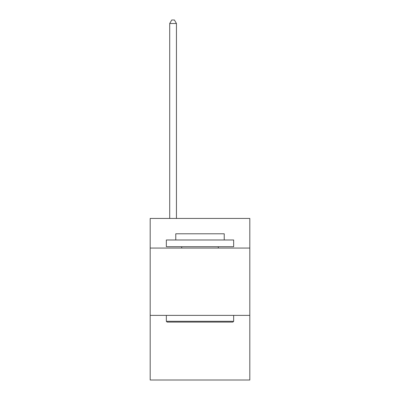 <?xml version="1.0" encoding="UTF-8"?>
<svg xmlns="http://www.w3.org/2000/svg" width="400" height="400" viewBox="0 0 400 400"><rect width="100%" height="100%" fill="white"/><g stroke="black" fill="none" stroke-linecap="round" stroke-linejoin="round"><path stroke-width="0.6" d="M249.815 248.065L249.815 218.445L150.185 218.445L150.185 248.065L249.815 248.065L249.815 380L150.185 380L150.185 248.065M249.815 315.38L150.185 315.38M167.15 322.11L166.345 321.3L233.655 321.3L232.85 322.11L167.15 322.11M233.655 239.985L233.655 246.715L166.345 246.715L166.345 239.985L233.655 239.985M175.765 239.985L175.765 233.79L224.235 233.79L224.235 239.985M233.655 315.38L233.655 321.3M166.345 315.38L166.345 321.3M218.31 246.715L218.31 248.065M181.69 246.715L181.69 248.065M176.44 218.445L176.44 23.5L169.71 23.5L169.71 218.445M169.71 23.5L171.73 20L174.42 20L176.44 23.5"/></g></svg>
